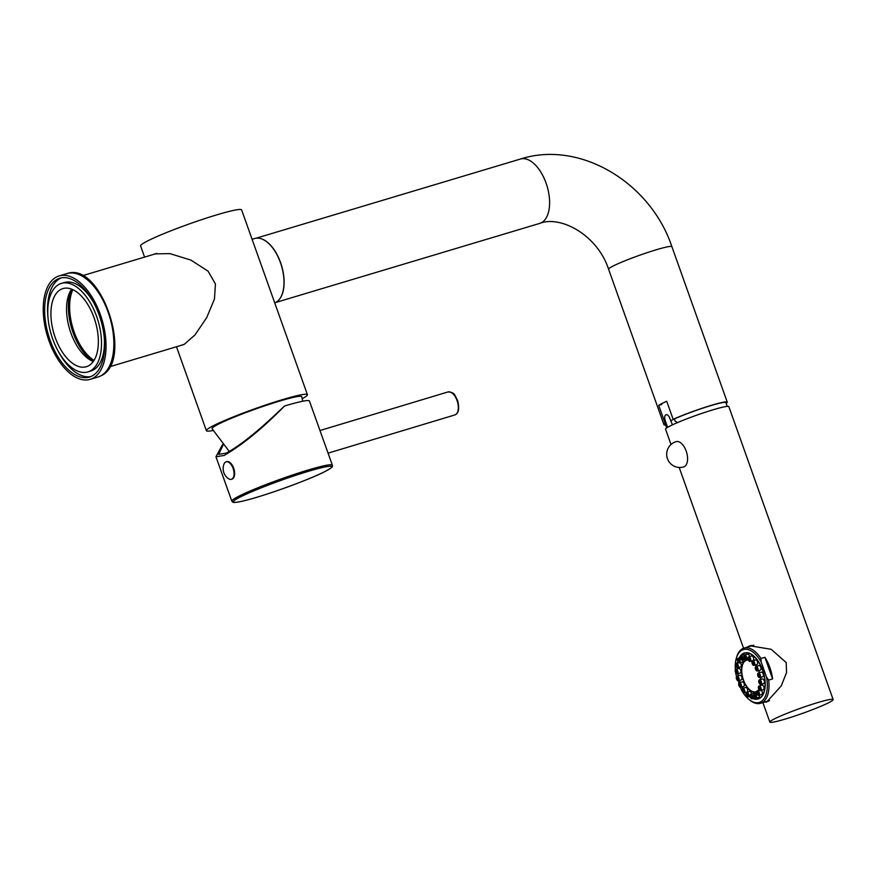 <?xml version="1.0" encoding="UTF-8"?>
<svg xmlns="http://www.w3.org/2000/svg" width="877" height="877" viewBox="0 0 877 877"><rect width="100%" height="100%" fill="white"/><g stroke="black" fill="none" stroke-linecap="round" stroke-linejoin="round"><path stroke-width="1.32" d="M259.987 261.456L241.635 209.943A53.629 4.385 160.4 0 0 216.641 214.898A53.629 4.385 160.4 0 0 165.325 233.041A53.629 4.385 160.4 0 0 140.594 245.922L144.573 257.104M302.236 398.717A53.629 4.385 160.4 0 0 307.421 394.694A53.629 4.385 160.4 0 0 282.427 399.649A53.629 4.385 160.4 0 0 231.122 417.792A53.629 4.385 160.4 0 0 206.38 430.673A53.629 4.385 160.4 0 0 212.947 430.519M153.015 254.571L154.834 253.902L169.864 253.606L190.89 260.074L208.09 271.19L215.435 283.995L214.459 299.024L206.709 317.627L194.979 334.937L184.269 344.31L180.75 345.461M229.292 451.458L212.037 428.689A47.632 3.892 160.4 0 1 218.154 424.293A47.632 3.892 -19.6 0 1 268.198 404.692A47.632 3.892 -19.6 0 1 301.787 396.733L302.718 401.238M222.506 444.617L215.95 456.785L224.095 455.448C242.37 444.913 262.519 428.436 284.565 406.018A53.387 4.319 160.3 0 1 309.428 401.019L332.383 465.227A53.387 4.319 160.3 0 0 294.562 474.325A53.387 4.319 160.3 0 0 238.697 496.283A53.387 4.319 160.3 0 0 231.835 501.173L216.016 456.939M223.021 445.209L218.702 454.363L226.409 453.047C238.16 446.59 252.598 435.529 269.721 419.853L284.565 406.018M226.419 461.773A9.121 4.813 73.2 0 1 226.704 461.664A9.121 4.813 73.2 0 1 233.819 468.592A9.121 4.813 73.2 0 1 232.394 478.952A9.121 4.813 -106.8 0 1 231.966 479.127A9.121 4.813 -106.8 0 1 231.671 479.193M231.385 479.302A9.121 4.813 -106.8 0 1 228.371 478.601A12.234 12.234 0 0 1 223.997 464.086A9.121 4.813 -106.8 0 1 225.685 462.015A9.121 4.813 73.2 0 1 226.113 461.839A9.121 4.813 73.2 0 1 233.227 468.767A9.121 4.813 73.2 0 1 231.813 479.127A9.121 4.813 -106.8 0 1 231.385 479.302L231.966 479.127M274.731 302.883A33.721 17.803 -106.7 0 0 280.432 262.618A33.721 17.803 73.3 0 0 254.714 238.511L252.094 239.3M256.435 251.491L268.559 285.551M260.601 238.555A33.6 17.737 73.3 0 1 281.572 265.665A33.6 17.737 73.3 0 1 278.963 299.835M726.156 403.376A33.6 2.752 160.4 0 0 727.252 402.148A33.6 2.752 160.4 0 0 707.235 406.588A33.6 2.752 160.4 0 0 673.141 419.305L666.717 401.271A33.6 2.752 160.4 0 0 661.85 403.573A33.6 2.752 160.4 0 0 658.726 405.36L665.139 423.383A33.6 2.752 160.4 0 0 663.955 424.687A33.6 2.752 160.4 0 0 665.577 424.95M658.726 405.36L661.762 404.45M673.141 419.305L674.347 418.932A32.153 2.631 -19.6 0 1 706.906 406.829A32.153 2.631 -19.6 0 1 725.893 402.631L727.23 406.38M665.139 423.383L666.103 423.098M674.38 419.042A31.199 2.554 160.4 0 0 670.675 420.785M666.641 427.954L665.303 424.205A32.153 2.631 -19.6 0 1 666.136 423.174M677.702 422.681L675.147 421.19L674.347 418.932M672.155 424.939L667.594 427.274L665.183 420.511A4.802 2.532 73.3 0 1 666.092 414.755A4.802 2.532 73.3 0 1 669.754 418.186L672.44 424.852A33.6 2.752 160.4 0 0 669.875 426.112A33.6 2.752 160.4 0 0 667.868 427.187A33.6 2.752 160.4 0 0 665.555 429.193L671.015 444.518M833.15 699.55A33.6 2.752 160.4 0 0 817.485 702.652A33.6 2.752 160.4 0 0 785.353 714.021A33.6 2.752 160.4 0 0 769.853 722.089A33.6 2.752 160.4 0 0 785.518 718.987A33.6 2.752 160.4 0 0 817.649 707.618A33.6 2.752 160.4 0 0 833.15 699.55L728.853 406.654A33.6 2.752 160.4 0 0 713.187 409.756A33.6 2.752 160.4 0 0 672.44 424.852M764.327 702.148L766.662 702.071L781.286 685.836L786.537 672.571L786.209 662.573L771.179 649.298L749.791 645.757L746.996 647.215M767.364 701.238L768.241 701.392M751.348 645.406L749.945 646.338M764.887 657.312L772.582 678.919A28.798 15.205 -106.7 0 0 764.887 657.312L760.984 658.474L761.159 662.014L766.542 677.132L768.68 680.092A28.798 15.205 73.3 0 1 761.894 702.74A28.798 15.205 73.3 0 1 760.534 703.288A28.798 15.205 73.3 0 1 749.682 700.01L748.815 699.298A27.593 14.569 -106.7 0 0 766.542 677.132M772.582 678.919L768.68 680.092M742.501 691.81A27.593 14.569 -106.7 0 1 741.427 689.958L740.495 687.349M738.949 683.019L738.138 680.738M736.603 676.408L736.044 674.851A27.593 14.569 -106.7 0 1 735.693 672.692M761.159 662.014A27.593 14.569 -106.7 0 0 736.417 657.893A27.593 14.569 -106.7 0 0 735.375 669.896M742.808 692.282A2.401 1.272 -106.7 0 0 744.091 692.951A2.401 1.272 -106.7 0 0 744.792 691.383A2.401 1.272 -106.7 0 0 743.992 689.026A2.401 1.272 -106.7 0 0 742.709 688.357A2.401 1.272 -106.7 0 0 742.008 689.925A2.401 1.272 -106.7 0 0 742.808 692.282A27.593 14.569 -106.7 0 0 748.815 699.298M740.637 655.678A23.997 12.673 -106.7 0 1 743.268 653.464A23.997 12.673 73.3 0 1 744.409 653.003A23.997 12.673 73.3 0 1 763.089 671.256A23.997 12.673 73.3 0 1 759.318 698.52A23.997 12.673 -106.7 0 1 758.177 698.98A23.997 12.673 -106.7 0 1 752.806 698.541M740.396 655.985A23.997 12.673 -106.7 0 0 739.212 658.002M737.908 661.992A23.997 12.673 -106.7 0 0 737.765 662.705M737.338 667.77A23.997 12.673 -106.7 0 0 737.36 668.888M737.82 673.766A23.997 12.673 -106.7 0 0 738.182 675.761M739.399 680.409A23.997 12.673 -106.7 0 0 740.122 682.492M742.063 686.921A23.997 12.673 -106.7 0 0 742.819 688.324M745.571 692.512A23.997 12.673 -106.7 0 0 746.042 693.104M749.44 696.502A23.997 12.673 -106.7 0 0 750.35 697.171M736.417 657.893L736.746 656.807A28.798 15.205 73.3 0 1 742.644 648.662A28.798 15.205 73.3 0 1 744.003 648.114A28.798 15.205 73.3 0 1 760.984 658.474M738.127 659.701A1.195 0.636 73.3 0 1 738.346 659.515A1.195 0.636 73.3 0 1 739.212 660.228A1.195 0.636 73.3 0 1 739.267 661.62A1.195 0.636 73.3 0 1 739.037 661.817A1.195 0.636 73.3 0 1 738.182 661.094A1.195 0.636 73.3 0 1 738.127 659.701M753.124 698.443A23.756 12.541 -106.7 0 0 758.112 698.75A23.756 12.541 -106.7 0 0 759.241 698.3A23.756 12.541 -106.7 0 0 762.968 671.3A23.756 12.541 -106.7 0 0 744.474 653.233A23.756 12.541 -106.7 0 0 743.356 653.683A23.756 12.541 -106.7 0 0 741.087 655.47M740.221 656.61A23.756 12.541 -106.7 0 0 739.454 657.925M737.48 667.781A23.756 12.541 -106.7 0 0 737.491 668.855M737.941 673.722A23.756 12.541 -106.7 0 0 738.302 675.728M739.519 680.366A23.756 12.541 -106.7 0 0 740.243 682.459M742.194 686.888A23.756 12.541 -106.7 0 0 742.951 688.281M749.649 696.437A23.756 12.541 -106.7 0 0 750.241 696.886M756.665 691.876A16.795 8.869 73.3 0 1 756.117 692.085A16.795 8.869 73.3 0 1 743.038 679.313A16.795 8.869 73.3 0 1 745.68 660.217A16.795 8.869 73.3 0 1 746.47 659.899A16.795 8.869 73.3 0 1 748.234 659.712L746.579 660.249A16.433 8.682 -106.7 0 0 745.801 660.556A16.433 8.682 -106.7 0 0 743.214 679.236A16.433 8.682 -106.7 0 0 756.007 691.734A16.433 8.682 -106.7 0 0 756.763 691.438M755.645 664.887A16.795 8.869 73.3 0 1 756.566 666.246M758.78 670.587A16.795 8.869 73.3 0 1 759.548 672.67M760.688 677.329A16.795 8.869 73.3 0 1 760.951 679.357M760.896 684.389A16.795 8.869 73.3 0 1 760.721 685.485M759.076 689.771A16.795 8.869 73.3 0 1 758.594 690.396M758.638 697.347A2.401 1.272 -106.7 0 0 758.758 697.325A2.401 1.272 -106.7 0 0 758.879 697.281A2.401 1.272 -106.7 0 0 759.405 695.165M758.726 695.373A2.401 1.272 -106.7 0 0 759.186 694.99A2.401 1.272 -106.7 0 0 759.065 692.205A2.401 1.272 -106.7 0 0 757.344 690.769A2.401 1.272 -106.7 0 0 756.895 691.153A2.401 1.272 -106.7 0 0 757.004 693.937A2.401 1.272 -106.7 0 0 758.726 695.373L761.653 694.496A2.401 1.272 -106.7 0 0 762.113 694.113A2.401 1.272 -106.7 0 0 761.335 690.32M760.447 690.583L763.374 689.706A2.401 1.272 -106.7 0 0 764.042 688.763A2.401 1.272 -106.7 0 0 763.538 686.187A2.401 1.272 -106.7 0 0 762.003 685.112L759.076 685.989A2.401 1.272 -106.7 0 0 758.408 686.932A2.401 1.272 -106.7 0 0 758.912 689.508A2.401 1.272 -106.7 0 0 760.447 690.583A2.401 1.272 -106.7 0 0 761.115 689.64A2.401 1.272 -106.7 0 0 760.611 687.064A2.401 1.272 -106.7 0 0 759.076 685.989M760.798 684.422L763.724 683.545A2.401 1.272 -106.7 0 0 764.426 681.867A2.401 1.272 -106.7 0 0 762.354 678.941L759.427 679.818A2.401 1.272 -106.7 0 0 758.726 681.495A2.401 1.272 -106.7 0 0 760.798 684.422A2.401 1.272 -106.7 0 0 761.499 682.744A2.401 1.272 -106.7 0 0 759.427 679.818M759.734 677.614L762.661 676.737A2.401 1.272 -106.7 0 0 763.242 674.26A2.401 1.272 -106.7 0 0 761.291 672.144L758.353 673.021A2.401 1.272 -106.7 0 0 757.783 675.498A2.401 1.272 -106.7 0 0 759.734 677.614A2.401 1.272 -106.7 0 0 760.315 675.137A2.401 1.272 -106.7 0 0 758.353 673.021M757.377 671.004L760.304 670.127A2.401 1.272 -106.7 0 0 760.6 666.871A2.401 1.272 -106.7 0 0 758.934 665.533L756.007 666.41A2.401 1.272 -106.7 0 0 755.711 669.677A2.401 1.272 -106.7 0 0 757.377 671.004A2.401 1.272 -106.7 0 0 757.673 667.748A2.401 1.272 -106.7 0 0 756.007 666.41M754.023 665.38L756.95 664.503A2.401 1.272 -106.7 0 0 757.651 662.935A2.401 1.272 -106.7 0 0 756.851 660.567A2.401 1.272 -106.7 0 0 755.568 659.91L752.641 660.787A2.401 1.272 -106.7 0 0 751.94 662.354A2.401 1.272 -106.7 0 0 752.74 664.711A2.401 1.272 -106.7 0 0 754.023 665.38A2.401 1.272 -106.7 0 0 754.724 663.812A2.401 1.272 -106.7 0 0 753.924 661.444A2.401 1.272 -106.7 0 0 752.641 660.787M750.065 661.411L752.992 660.534A2.401 1.272 -106.7 0 0 753.672 658.572A2.401 1.272 -106.7 0 0 752.422 656.139A2.401 1.272 -106.7 0 0 751.611 655.941L748.684 656.818A2.401 1.272 -106.7 0 0 748.015 658.78A2.401 1.272 -106.7 0 0 749.254 661.214A2.401 1.272 -106.7 0 0 750.065 661.411A2.401 1.272 -106.7 0 0 750.734 659.449A2.401 1.272 -106.7 0 0 749.495 657.016A2.401 1.272 -106.7 0 0 748.684 656.818M749.561 656.555A2.401 1.272 -106.7 0 0 747.862 654.099A2.401 1.272 -106.7 0 0 747.533 654.11A2.401 1.272 -106.7 0 0 747.259 654.275M744.759 654.944A2.401 1.272 -106.7 0 0 743.828 654.659A2.401 1.272 -106.7 0 0 743.718 654.702M739.388 662.957A2.401 1.272 -106.7 0 0 739.837 662.584A2.401 1.272 -106.7 0 0 739.728 659.8A2.401 1.272 -106.7 0 0 738.006 658.364A2.401 1.272 -106.7 0 0 737.546 658.748A2.401 1.272 -106.7 0 0 737.667 661.521A2.401 1.272 -106.7 0 0 739.388 662.957L742.315 662.08A2.401 1.272 -106.7 0 0 742.764 661.707A2.401 1.272 -106.7 0 0 742.962 659.921M737.656 667.748A2.401 1.272 -106.7 0 0 738.313 666.805A2.401 1.272 -106.7 0 0 737.82 664.229A2.401 1.272 -106.7 0 0 736.285 663.155A2.401 1.272 -106.7 0 0 735.617 664.097A2.401 1.272 -106.7 0 0 736.121 666.673A2.401 1.272 -106.7 0 0 737.656 667.748L740.583 666.871A2.401 1.272 -106.7 0 0 741.251 665.928A2.401 1.272 -106.7 0 0 740.276 662.694M737.305 673.92L740.232 673.043A2.401 1.272 -106.7 0 0 740.933 671.365A2.401 1.272 -106.7 0 0 738.862 668.438L735.935 669.315A2.401 1.272 -106.7 0 0 735.233 670.993A2.401 1.272 -106.7 0 0 737.305 673.92A2.401 1.272 -106.7 0 0 738.006 672.242A2.401 1.272 -106.7 0 0 735.935 669.315M738.379 680.716L741.306 679.839A2.401 1.272 -106.7 0 0 741.876 677.351A2.401 1.272 -106.7 0 0 739.925 675.235L736.998 676.112A2.401 1.272 -106.7 0 0 736.417 678.601A2.401 1.272 -106.7 0 0 738.379 680.716A2.401 1.272 -106.7 0 0 738.949 678.228A2.401 1.272 -106.7 0 0 736.998 676.112M740.725 687.327L743.652 686.45A2.401 1.272 -106.7 0 0 743.948 683.183A2.401 1.272 -106.7 0 0 742.282 681.846L739.355 682.734A2.401 1.272 -106.7 0 0 739.059 685.989A2.401 1.272 -106.7 0 0 740.725 687.327A2.401 1.272 -106.7 0 0 741.021 684.06A2.401 1.272 -106.7 0 0 739.355 682.734M744.091 692.951L747.018 692.074A2.401 1.272 -106.7 0 0 747.719 690.506A2.401 1.272 -106.7 0 0 746.919 688.149A2.401 1.272 -106.7 0 0 745.636 687.48L742.709 688.357M751.622 693.882A2.401 1.272 -106.7 0 0 750.405 691.646A2.401 1.272 -106.7 0 0 749.594 691.449L746.667 692.326A2.401 1.272 -106.7 0 0 745.998 694.288A2.401 1.272 -106.7 0 0 747.237 696.722A2.401 1.272 -106.7 0 0 748.048 696.919A2.401 1.272 -106.7 0 0 748.717 694.957A2.401 1.272 -106.7 0 0 747.478 692.523A2.401 1.272 -106.7 0 0 746.667 692.326M754.604 693.564A2.401 1.272 -106.7 0 0 754.001 693.247A2.401 1.272 -106.7 0 0 753.672 693.268A2.401 1.272 -106.7 0 0 753.398 693.433M754.341 693.652A2.401 1.272 -106.7 0 0 753.968 696.382A2.401 1.272 -106.7 0 0 755.831 698.202A2.401 1.272 -106.7 0 0 755.952 698.158A2.401 1.272 -106.7 0 0 756.325 695.428A2.401 1.272 -106.7 0 0 754.461 693.608A2.401 1.272 -106.7 0 0 754.341 693.652M754.746 694.781A1.195 0.636 73.3 0 1 754.801 694.759A1.195 0.636 73.3 0 1 755.733 695.669A1.195 0.636 73.3 0 1 755.546 697.029A1.195 0.636 73.3 0 1 755.492 697.051A1.195 0.636 73.3 0 1 754.56 696.141A1.195 0.636 73.3 0 1 754.746 694.781M757.465 692.117A1.195 0.636 73.3 0 1 757.695 691.92A1.195 0.636 73.3 0 1 758.55 692.644A1.195 0.636 73.3 0 1 758.605 694.036A1.195 0.636 73.3 0 1 758.386 694.222A1.195 0.636 73.3 0 1 757.52 693.499A1.195 0.636 73.3 0 1 757.465 692.117M759.087 687.612A1.195 0.636 73.3 0 1 759.416 687.129A1.195 0.636 73.3 0 1 760.184 687.667A1.195 0.636 73.3 0 1 760.436 688.96A1.195 0.636 73.3 0 1 760.107 689.432A1.195 0.636 73.3 0 1 759.339 688.894A1.195 0.636 73.3 0 1 759.087 687.612M759.416 681.813A1.195 0.636 73.3 0 1 759.767 680.969A1.195 0.636 73.3 0 1 760.808 682.427A1.195 0.636 73.3 0 1 760.458 683.271A1.195 0.636 73.3 0 1 759.416 681.813M758.419 675.411A1.195 0.636 73.3 0 1 758.704 674.172A1.195 0.636 73.3 0 1 759.679 675.224A1.195 0.636 73.3 0 1 759.394 676.474A1.195 0.636 73.3 0 1 758.419 675.411M756.204 669.195A1.195 0.636 73.3 0 1 756.347 667.561A1.195 0.636 73.3 0 1 757.18 668.23A1.195 0.636 73.3 0 1 757.037 669.853A1.195 0.636 73.3 0 1 756.204 669.195M753.036 663.9A1.195 0.636 73.3 0 1 752.63 662.716A1.195 0.636 73.3 0 1 752.992 661.927A1.195 0.636 73.3 0 1 753.628 662.267A1.195 0.636 73.3 0 1 754.034 663.44A1.195 0.636 73.3 0 1 753.672 664.229A1.195 0.636 73.3 0 1 753.036 663.9M749.32 660.162A1.195 0.636 73.3 0 1 748.695 658.945A1.195 0.636 73.3 0 1 749.035 657.969A1.195 0.636 73.3 0 1 749.44 658.068A1.195 0.636 73.3 0 1 750.054 659.285A1.195 0.636 73.3 0 1 749.714 660.26A1.195 0.636 73.3 0 1 749.32 660.162M745.658 659.614A2.401 1.272 -106.7 0 0 745.987 659.592A2.401 1.272 -106.7 0 0 746.59 657.224A2.401 1.272 -106.7 0 0 744.935 654.976A2.401 1.272 -106.7 0 0 744.606 654.998A2.401 1.272 -106.7 0 0 744.003 657.366A2.401 1.272 -106.7 0 0 745.658 659.614M745.472 658.452A1.195 0.636 73.3 0 1 744.65 657.322A1.195 0.636 73.3 0 1 744.957 656.139A1.195 0.636 73.3 0 1 745.11 656.139A1.195 0.636 73.3 0 1 745.943 657.257A1.195 0.636 73.3 0 1 745.636 658.441A1.195 0.636 73.3 0 1 745.472 658.452M742.391 660.085A2.401 1.272 -106.7 0 0 742.764 657.355A2.401 1.272 -106.7 0 0 740.901 655.536A2.401 1.272 -106.7 0 0 740.78 655.579A2.401 1.272 -106.7 0 0 740.407 658.298A2.401 1.272 -106.7 0 0 742.271 660.129A2.401 1.272 -106.7 0 0 742.391 660.085M741.986 658.956A1.195 0.636 73.3 0 1 741.931 658.978A1.195 0.636 73.3 0 1 740.999 658.068A1.195 0.636 73.3 0 1 741.186 656.698A1.195 0.636 73.3 0 1 741.24 656.676A1.195 0.636 73.3 0 1 742.172 657.597A1.195 0.636 73.3 0 1 741.986 658.956M737.645 666.125A1.195 0.636 73.3 0 1 737.316 666.597A1.195 0.636 73.3 0 1 736.548 666.06A1.195 0.636 73.3 0 1 736.296 664.777A1.195 0.636 73.3 0 1 736.625 664.306A1.195 0.636 73.3 0 1 737.393 664.843A1.195 0.636 73.3 0 1 737.645 666.125M737.316 671.925A1.195 0.636 73.3 0 1 736.965 672.769A1.195 0.636 73.3 0 1 735.924 671.311A1.195 0.636 73.3 0 1 736.274 670.466A1.195 0.636 73.3 0 1 737.316 671.925M738.313 678.327A1.195 0.636 73.3 0 1 738.028 679.565A1.195 0.636 73.3 0 1 737.053 678.502A1.195 0.636 73.3 0 1 737.338 677.263A1.195 0.636 73.3 0 1 738.313 678.327M740.528 684.542A1.195 0.636 73.3 0 1 740.385 686.176A1.195 0.636 73.3 0 1 739.552 685.507A1.195 0.636 73.3 0 1 739.695 683.874A1.195 0.636 73.3 0 1 740.528 684.542M743.696 689.837A1.195 0.636 73.3 0 1 744.091 691.021A1.195 0.636 73.3 0 1 743.74 691.8A1.195 0.636 73.3 0 1 743.104 691.471A1.195 0.636 73.3 0 1 742.698 690.287A1.195 0.636 73.3 0 1 743.049 689.508A1.195 0.636 73.3 0 1 743.696 689.837M747.412 693.564A1.195 0.636 73.3 0 1 748.037 694.781A1.195 0.636 73.3 0 1 747.697 695.768A1.195 0.636 73.3 0 1 747.292 695.669A1.195 0.636 73.3 0 1 746.678 694.452A1.195 0.636 73.3 0 1 747.007 693.466A1.195 0.636 73.3 0 1 747.412 693.564M751.074 694.124A2.401 1.272 -106.7 0 0 750.745 694.145A2.401 1.272 -106.7 0 0 750.142 696.513A2.401 1.272 -106.7 0 0 751.797 698.761A2.401 1.272 -106.7 0 0 752.126 698.739A2.401 1.272 -106.7 0 0 752.729 696.371A2.401 1.272 -106.7 0 0 751.074 694.124M751.249 695.286A1.195 0.636 73.3 0 1 752.082 696.404A1.195 0.636 73.3 0 1 751.775 697.588A1.195 0.636 73.3 0 1 751.622 697.599A1.195 0.636 73.3 0 1 750.789 696.481A1.195 0.636 73.3 0 1 751.096 695.297A1.195 0.636 73.3 0 1 751.249 695.286M757.969 690.583A16.433 8.682 -106.7 0 0 758.901 689.486M760.469 685.573A16.433 8.682 -106.7 0 0 760.666 684.444M760.754 679.423A16.433 8.682 -106.7 0 0 760.502 677.384M759.361 672.725A16.433 8.682 -106.7 0 0 758.594 670.642M756.358 666.301A16.433 8.682 -106.7 0 0 755.426 664.952M752.027 661.543A16.433 8.682 -106.7 0 0 751.271 661.05M748.388 660.063A16.433 8.682 -106.7 0 0 746.579 660.249M684.312 466.663A13.199 6.972 73.3 0 1 683.687 466.915A13.199 13.199 0 0 1 673.898 442.512A13.199 13.199 0 0 1 676.112 441.624A13.199 6.972 -106.7 0 1 686.395 451.666A13.199 6.972 -106.7 0 1 684.312 466.663M72.813 289.651A43.192 22.813 -106.7 0 0 74.194 332.131A43.192 22.813 -106.7 0 0 94.014 360.403M71.892 289.246A43.916 23.186 -106.7 0 0 73.262 332.482A43.916 23.186 -106.7 0 0 93.455 361.247M92.929 361.346A44.398 23.438 73.3 0 1 73.043 332.591A44.398 23.438 73.3 0 1 71.399 289.454M90.09 371.026A46.196 24.392 -106.7 0 0 97.347 318.526A46.196 24.392 -106.7 0 0 61.39 283.403A46.196 24.392 -106.7 0 0 59.197 284.28A46.196 24.392 73.3 0 0 51.94 336.779A46.196 24.392 73.3 0 0 87.897 371.903A46.196 24.392 73.3 0 0 90.09 371.026M88.281 365.95A40.791 21.541 73.3 0 1 86.352 366.729A40.791 21.541 73.3 0 1 54.593 335.705A40.791 21.541 73.3 0 1 61.006 289.355A40.791 21.541 -106.7 0 1 62.936 288.577A40.791 21.541 -106.7 0 1 94.694 319.59A40.791 21.541 -106.7 0 1 88.281 365.95M87.897 371.903L90.824 371.026A46.196 24.392 73.3 0 0 93.017 370.149A46.196 24.392 -106.7 0 0 104.231 337.163M94.124 303.442A46.196 24.392 -106.7 0 0 64.317 282.526L61.39 283.403M61.324 277.866A51.59 27.242 -106.7 0 0 60.327 278.338A51.59 27.242 73.3 0 0 47.983 317.266M90.89 376.562A51.59 27.242 73.3 0 1 58.09 350.986M91.888 376.09A51.59 27.242 -106.7 0 0 100 317.463A51.59 27.242 -106.7 0 0 59.833 278.228A51.59 27.242 -106.7 0 0 57.4 279.215A51.59 27.242 73.3 0 0 49.287 337.842A51.59 27.242 73.3 0 0 89.454 377.077A51.59 27.242 73.3 0 0 91.888 376.09M92.699 378.349A53.99 28.513 -106.7 0 0 101.173 316.992A53.99 28.513 -106.7 0 0 59.154 275.926A53.99 28.513 -106.7 0 0 56.588 276.957A53.99 28.513 73.3 0 0 48.114 338.314A53.99 28.513 73.3 0 0 90.134 379.368A53.99 28.513 73.3 0 0 92.699 378.349M93.291 361.488A40.791 21.541 73.3 0 1 69.623 329.16A40.791 21.541 73.3 0 1 71.618 289.136M319.984 430.53L447.884 391.975A11.993 6.336 73.2 0 1 457.06 400.548A11.993 6.336 73.2 0 1 454.812 414.953L328.064 453.157M324.961 471.53A52.214 4.232 160.3 0 0 307.356 471.629A52.214 4.232 160.3 0 0 240.057 497.116A52.214 4.232 160.3 0 0 257.663 497.018A52.214 4.232 160.3 0 0 324.961 471.53M256.183 238.193L520.423 159.044A33.6 17.737 73.3 0 1 546.579 184.587A33.6 17.737 73.3 0 1 541.295 222.769A33.6 17.737 73.3 0 1 539.706 223.405L275.466 302.565M520.423 159.044C580.212 139.794 650.756 182.953 671.892 246.689A33.6 2.752 160.4 0 0 648.081 252.357A33.6 2.752 160.4 0 0 612.913 266.137A33.6 2.752 160.4 0 0 608.594 269.228C597.281 234.685 560.304 215.172 539.706 223.405M59.154 275.926L66.959 273.591A53.99 28.513 73.3 0 1 108.989 314.646A53.99 28.513 73.3 0 1 100.504 376.003A53.99 28.513 73.3 0 1 97.95 377.033L90.134 379.368M265.018 275.586L307.421 394.694M176.485 346.744L206.38 430.673M447.884 391.975C455.448 392.162 454.834 396.02 457.619 400.438C459.614 408.737 458.671 413.571 454.812 414.953M231.835 501.173C233.381 502.126 231.298 503.299 240.484 501.578C257.991 498.235 308.309 480.322 325.082 471.475C335.288 465.83 331.649 466.717 332.383 465.227M226.113 461.839L226.704 461.664M608.594 269.228L663.955 424.687M671.892 246.689L727.252 402.148M679.182 467.452L743.564 648.256M762.902 702.576L769.853 722.089M753.771 645.187L744.003 648.114M769.502 700.602L760.534 703.288M759.822 698.235L758.112 698.75M746.184 652.718L744.474 653.233M758.758 697.325L755.831 698.202M756.708 692.929L754.461 693.608M759.383 690.166L757.344 690.769M748.037 658.978L745.987 659.592M747.533 654.11L744.606 654.998M743.828 654.659L740.901 655.536M745.055 659.296L742.271 660.129M740.254 657.695L738.006 658.364M738.324 662.541L736.285 663.155M750.098 696.305L748.048 696.919M753.672 693.268L750.745 694.145M754.9 697.906L752.126 698.739M756.741 691.514L756.007 691.734M82.438 275.718L156.895 253.409M109.713 366.75L183.699 344.584M66.959 273.591C101.6 260.82 134.389 361.499 100.789 375.893L97.95 377.033"/></g></svg>
